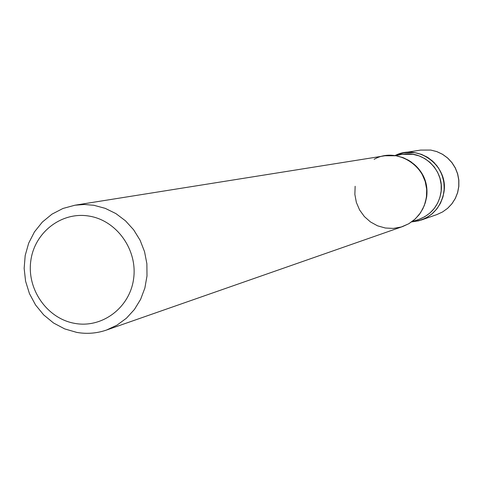 <?xml version="1.0" encoding="UTF-8"?>
<svg xmlns="http://www.w3.org/2000/svg" width="483" height="483" viewBox="0 0 483 483"><rect width="100%" height="100%" fill="white"/><g stroke="black" fill="none" stroke-linecap="round" stroke-linejoin="round"><path stroke-width="0.72" d="M411.673 221.884L421.315 220.025L427.214 217.302L432.496 213.492L436.976 208.734L440.484 203.198L442.893 197.082L444.112 190.604L444.106 183.993L442.869 177.496L440.442 171.344L436.916 165.76L432.424 160.948L427.117 157.072L421.2 154.276L414.879 152.664L404.319 152.676L394.949 155.617C418.278 143.095 448.942 166.098 443.877 192.548C439.977 210.069 429.242 219.85 411.673 221.884L418.779 220.797L425.505 218.231L431.548 214.295L436.638 209.157L440.556 203.047L443.128 196.231L444.227 189.004L443.811 181.693L441.897 174.617L438.57 168.096L433.982 162.415L428.324 157.82L421.864 154.524L414.879 152.664L411.969 152.338L403.239 152.869L394.949 155.617M106.453 330.064L402.756 226.509L408.938 223.653L414.48 219.656L419.172 214.663L422.842 208.849L425.366 202.425L426.652 195.621L426.64 188.684L425.336 181.856L422.788 175.395L419.093 169.527L414.378 164.468L408.811 160.398L402.605 157.458L395.975 155.761L384.909 155.774L74.943 205.215L62.989 208.457L51.971 214.156L42.335 222.071L34.468 231.876L28.678 243.166L25.194 255.489L24.15 268.343L25.587 281.215L29.439 293.592L35.561 304.978L43.705 314.916L53.547 323L64.698 328.905L76.712 332.389C86.855 334.164 96.763 333.391 106.453 330.064L116.995 325.156L126.425 318.219L134.401 309.5L140.631 299.315L144.876 288.019L146.989 276.022L146.88 263.76L144.55 251.691L140.094 240.238L133.664 229.83L125.508 220.84L115.914 213.595L105.234 208.348L93.871 205.287L84.386 204.484L74.943 205.215M74.702 323.369C102.082 328.518 129.836 307.719 133.604 278.818C137.776 249.983 116.795 220.483 89.162 216.1C61.589 211.288 34.347 232.426 30.779 260.995C26.806 289.486 47.262 318.641 74.702 323.369M385.331 228.018L393.379 228.411L401.313 226.98L408.715 223.78L415.229 218.98L420.512 212.816L424.303 205.589L426.404 197.668L426.706 189.457L425.191 181.367L421.937 173.808L417.113 167.166L410.961 161.781L403.794 157.911L395.975 155.761M374.12 159.342C398.547 145.196 431.808 169.412 426.404 197.668L424.303 205.589L420.512 212.816L415.229 218.98L408.715 223.78L401.313 226.98L393.379 228.411L385.331 228.018L377.555 225.821L370.449 221.932L364.363 216.553L359.587 209.942L356.369 202.443L354.866 194.414L355.144 186.263M420.602 150.08L430.788 150.062L436.867 151.608L442.561 154.282L447.65 157.989L451.967 162.596L455.348 167.939L457.667 173.826L458.85 180.044L458.85 186.366L457.667 192.572L455.342 198.428L451.967 203.741L447.65 208.306L442.561 211.959L436.88 214.579L442.543 211.971L447.608 208.318L451.907 203.76L455.276 198.459L457.588 192.596L458.765 186.39L458.759 180.062L457.57 173.838L455.252 167.951L451.871 162.602L447.56 157.989L442.476 154.282L436.795 151.608L430.733 150.062L420.602 150.08L404.319 152.676M419.075 219.318L424.78 216.71L429.894 213.051L434.229 208.469L437.628 203.132L439.971 197.233L441.166 190.978L441.172 184.603L439.983 178.324L437.652 172.383L434.253 166.985L429.918 162.33L424.805 158.587L419.087 155.888L412.989 154.325L402.683 154.361C423.911 150.159 444.885 171.145 440.943 192.789C438.492 205.758 431.198 214.603 419.075 219.318L411.691 221.872L419.075 219.318M425.004 203.615C429.459 188.931 426.241 176.18 415.35 165.367C424.37 173.989 428.143 184.512 426.682 196.943L425.004 203.615M436.88 214.579L421.315 220.025M402.683 154.361L394.973 155.617L402.683 154.361"/></g></svg>
